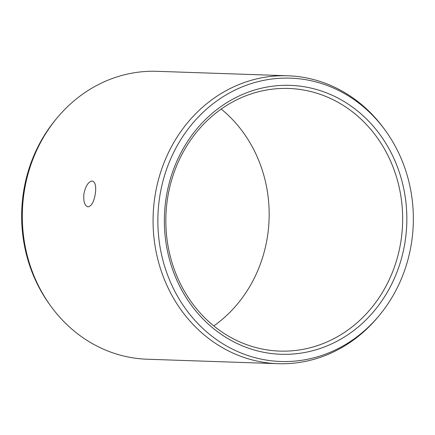 <?xml version="1.0" encoding="UTF-8"?>
<svg xmlns="http://www.w3.org/2000/svg" width="435" height="435" viewBox="0 0 435 435"><rect width="100%" height="100%" fill="white"/><g stroke="black" fill="none" stroke-linecap="round" stroke-linejoin="round"><path stroke-width="0.65" d="M213.802 325.929A131.392 118.391 -88 0 0 267.416 236.819A131.392 118.391 92 0 0 221.197 109.071M400.896 241.371A131.392 118.391 -88 0 1 279.759 351.094A131.392 118.391 -88 0 1 167.584 198.181A131.392 118.391 92 0 1 288.72 88.463A131.392 118.391 92 0 1 400.896 241.371M92.166 181.009C95.314 181.868 96.352 186.207 95.287 194.021C93.906 201.862 91.519 206.136 88.12 206.837C84.613 205.913 83.221 201.508 83.939 193.635C85.668 185.859 88.408 181.651 92.166 181.009L92.524 181.047M88.12 206.837L87.756 206.799M384.192 128.89A144.039 129.793 92 0 0 287.791 75.772A144.039 129.793 92 0 0 154.99 196.054A144.039 129.793 -88 0 0 277.97 363.687A144.039 129.793 -88 0 0 377.765 317.262L378.983 315.805A141.75 127.732 -88 0 1 228.701 347.168A141.75 127.732 -88 0 1 159.748 196.528A141.75 127.732 92 0 1 253.806 82.802A141.75 127.732 92 0 1 385.307 130.429L384.192 128.89M287.791 75.772L157.03 71.313A144.039 129.793 92 0 0 57.235 117.738A144.039 129.793 92 0 0 24.235 191.596A144.039 129.793 -88 0 0 50.808 306.109A144.039 129.793 -88 0 0 147.209 359.228L277.97 363.687M405.05 241.936A134.535 121.224 92 0 0 306.381 87.136A134.535 121.224 92 0 0 166.154 197.713A134.535 121.224 -88 0 0 264.823 352.513A134.535 121.224 -88 0 0 405.05 241.936M378.983 315.805A141.75 127.732 -88 0 0 411.461 243.121A141.75 127.732 92 0 0 385.307 130.429M50.808 306.109L49.693 304.571A141.75 127.732 -88 0 1 23.539 191.878A141.75 127.732 92 0 1 56.017 119.195L57.235 117.738"/></g></svg>

